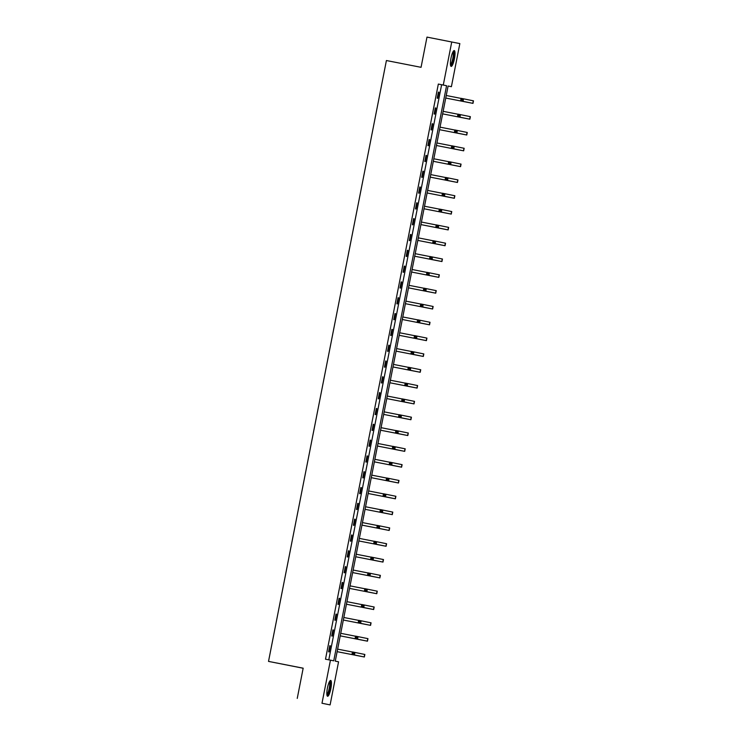 <?xml version="1.0" encoding="UTF-8"?>
<svg xmlns="http://www.w3.org/2000/svg" width="742" height="742" viewBox="0 0 742 742"><rect width="100%" height="100%" fill="white"/><g stroke="black" fill="none" stroke-linecap="round" stroke-linejoin="round"><path stroke-width="1.11" d="M327.426 688.01A8.06 1.744 -78.9 0 1 330.682 680.451A8.06 1.744 -78.9 0 1 330.839 688.706A8.06 1.744 -78.9 0 1 327.584 696.265A8.06 1.744 -78.9 0 1 327.426 688.01M450.997 58.136A8.06 1.744 -78.9 0 1 454.262 50.577A8.06 1.744 -78.9 0 1 454.419 58.831A8.06 1.744 -78.9 0 1 451.164 66.4A8.06 1.744 -78.9 0 1 450.997 58.136M303.163 668.245L268.521 661.4L386.406 60.529L421.057 67.318L426.984 37.1L459.845 43.593L451.396 86.693L448.103 86.016L451.396 86.693M448.103 86.016L335.273 661.141L338.556 661.808L330.107 704.9L321.991 703.249L330.45 660.157L333.733 660.825L446.573 85.71L443.28 85.042L451.739 41.951M321.991 703.249L330.107 704.9M328.789 659.833L441.62 84.736L438.337 84.069L325.497 659.193L330.45 660.157M438.411 92.101L437.214 98.185L437.761 98.296L438.958 92.212L438.411 92.101L438.958 92.212M435.304 107.915L434.116 113.999L434.664 114.11L435.851 108.026L435.304 107.915L435.851 108.026M432.206 123.738L431.009 129.822L431.556 129.933L432.753 123.849L432.206 123.738L432.753 123.849M429.099 139.552L427.902 145.636L428.459 145.747L429.646 139.663L429.099 139.552L429.646 139.663M426.001 155.375L424.804 161.459L425.352 161.57L426.548 155.486L426.001 155.375L426.548 155.486M422.894 171.189L421.697 177.273L422.244 177.384L423.441 171.3L422.894 171.189L423.441 171.3M419.786 187.003L418.599 193.087L419.147 193.198L420.334 187.114L419.786 187.003M416.689 202.826L415.492 208.91L416.039 209.021L417.236 202.937L416.689 202.826L417.236 202.937M413.582 218.64L412.394 224.724L412.942 224.835L414.129 218.751L413.582 218.64L414.129 218.751M410.484 234.463L409.287 240.547L409.834 240.658L411.031 234.574L410.484 234.463L411.031 234.574M407.377 250.277L406.18 256.361L406.727 256.472L407.924 250.388L407.377 250.277L407.924 250.388M404.269 266.1L403.082 272.175L403.629 272.286L404.826 266.211L404.269 266.1L404.826 266.211M401.172 281.914L399.975 287.998L400.522 288.109L401.719 282.025L401.172 281.914L401.719 282.025M398.064 297.728L396.877 303.812L397.424 303.923L398.612 297.839L398.064 297.728L398.612 297.839M394.967 313.551L393.77 319.635L394.317 319.746L395.514 313.662L394.967 313.551L395.514 313.662M391.859 329.365L390.663 335.449L391.21 335.56L392.407 329.476L391.859 329.365L392.407 329.476M388.762 345.188L387.565 351.272L388.112 351.383L389.309 345.299L388.762 345.188L389.309 345.299M385.654 361.002L384.458 367.086L385.005 367.197L386.202 361.113L385.654 361.002L386.202 361.113M382.547 376.815L381.36 382.9L381.907 383.011L383.095 376.927L382.547 376.815M379.45 392.639L378.253 398.723L378.8 398.834L379.997 392.75L379.45 392.639L379.997 392.75M376.342 408.452L375.146 414.537L375.702 414.648L376.89 408.564L376.342 408.452L376.89 408.564M373.245 424.276L372.048 430.36L372.595 430.471L373.792 424.387L373.245 424.276L373.792 424.387M370.137 440.089L368.941 446.174L369.488 446.285L370.685 440.201L370.137 440.089L370.685 440.201M367.03 455.913L365.843 461.997L366.39 462.108L367.578 456.024L367.03 455.913L367.578 456.024M363.932 471.727L362.736 477.811L363.283 477.922L364.48 471.838L363.932 471.727L364.48 471.838M360.825 487.54L359.638 493.625L360.185 493.736L361.373 487.652L360.825 487.54L361.373 487.652M357.727 503.364L356.531 509.448L357.078 509.559L358.275 503.475L357.727 503.364L358.275 503.475M354.62 519.177L353.424 525.262L353.971 525.373L355.168 519.289L354.62 519.177L355.168 519.289M351.513 535.001L350.326 541.085L350.873 541.196L352.07 535.112L351.513 535.001L352.07 535.112M348.415 550.814L347.219 556.899L347.766 557.01L348.963 550.926L348.415 550.814M345.308 566.638L344.121 572.713L344.668 572.824L345.855 566.749L345.308 566.638L345.855 566.749M342.21 582.451L341.014 588.536L341.561 588.647L342.758 582.563L342.21 582.451L342.758 582.563M339.103 598.265L337.907 604.35L338.454 604.461L339.65 598.377L339.103 598.265L339.65 598.377M335.996 614.088L334.809 620.173L335.356 620.284L336.553 614.2L335.996 614.088L336.553 614.2M332.898 629.902L331.702 635.987L332.249 636.098L333.446 630.014L332.898 629.902L333.446 630.014M329.791 645.726L328.604 651.81L329.151 651.921L330.338 645.837L329.791 645.726L330.338 645.837M297.245 698.408L303.172 668.19L268.521 661.4M438.337 84.069L443.28 85.042M441.62 84.736L446.573 85.71M419.786 187.012L420.334 187.114M382.547 376.825L383.095 376.927M348.415 550.824L348.963 550.926M467.015 102.21L445.747 98.046L470.447 102.878L460.578 100.866L461.079 98.334L463.555 98.816L473.479 100.838L472.979 103.37L467.015 102.21M446.239 95.505L461.06 98.408M462.377 99.372L461.385 99.187L461.19 100.198L462.183 100.393L462.377 99.372L463.555 98.816L463.054 101.357L472.979 103.37M462.183 100.393L463.054 101.357L460.578 100.866L461.19 100.198M461.385 99.187L461.079 98.334M453.186 51.486A6.975 1.512 -78.9 0 1 453.714 56.689A6.975 1.512 -78.9 0 1 451.498 64.406A6.975 1.512 -78.9 0 1 450.505 65.157M450.431 64.526A6.455 1.401 101.1 0 0 451.034 63.868A6.455 1.401 101.1 0 0 452.991 57.403A6.455 1.401 101.1 0 0 452.88 52.042M450.784 66.075A8.004 1.734 101.1 0 0 451.433 65.315A8.004 1.734 101.1 0 0 453.826 57.486A8.004 1.734 101.1 0 0 453.789 50.734M329.615 681.351A6.975 1.512 -78.9 0 1 329.819 688.502A6.975 1.512 -78.9 0 1 326.934 695.031M326.86 694.401A6.455 1.401 101.1 0 0 329.216 688.381A6.455 1.401 101.1 0 0 329.309 681.907M327.213 695.95A8.004 1.734 101.1 0 0 330.042 688.548A8.004 1.734 101.1 0 0 330.218 680.609M463.917 118.034L442.64 113.869L467.339 118.692L457.48 116.689L457.981 114.157L460.448 114.639L470.372 116.652L469.872 119.193L463.917 118.034M443.141 111.328L457.962 114.231M459.279 115.195L458.287 115.001L458.083 116.012L459.075 116.206L459.279 115.195L460.448 114.639L459.957 117.171L469.872 119.193M459.075 116.206L459.957 117.171L457.48 116.689L458.083 116.012M458.287 115.001L457.981 114.157M460.81 133.848L439.542 129.683L464.242 134.506L454.373 132.503L454.874 129.971L457.35 130.453L467.265 132.475L466.774 135.007L460.81 133.848M440.034 127.142L454.855 130.045M456.172 131.009L455.18 130.815L454.985 131.835L455.968 132.03L456.172 131.009L457.35 130.453L456.849 132.985L466.774 135.007M455.968 132.03L456.849 132.985L454.373 132.503L454.985 131.835M455.18 130.815L454.874 129.971M457.712 149.671L436.435 145.497L461.134 150.329L451.275 148.326L451.767 145.784L464.167 148.289L463.667 150.83L457.712 149.671M436.936 142.965L451.757 145.868M453.065 146.833L452.082 146.638L451.878 147.649L452.87 147.844L453.065 146.833L454.243 146.276L453.752 148.808L463.667 150.83M452.87 147.844L453.752 148.808L451.275 148.326L451.878 147.649M452.082 146.638L451.767 145.784M433.328 161.311L458.027 166.143L448.168 164.14L448.669 161.608L451.145 162.09L450.644 164.622L460.569 166.644L433.328 161.32M433.829 158.779L448.65 161.682M449.967 162.646L448.975 162.452L448.78 163.472L449.763 163.657L449.967 162.646L451.145 162.09L461.06 164.112L460.569 166.644M449.763 163.657L450.644 164.622L448.168 164.14L448.78 163.472M448.975 162.452L448.669 161.608M451.498 181.308L430.23 177.134L454.929 181.966L445.07 179.954L445.562 177.421L448.038 177.904L457.962 179.926L457.462 182.458L451.498 181.308M430.731 174.602L445.552 177.505M446.86 178.47L445.868 178.275L445.673 179.286L446.665 179.481L446.86 178.47L448.038 177.904L447.537 180.445L457.462 182.458M446.665 179.481L447.537 180.445L445.07 179.954L445.673 179.286M445.868 178.275L445.562 177.421M448.4 197.122L427.123 192.957L451.822 197.78L441.963 195.777L442.464 193.245L444.931 193.727L454.855 195.74L454.364 198.281L448.4 197.122M427.624 190.416L442.445 193.319M443.762 194.283L442.77 194.089L442.566 195.1L443.558 195.294L443.762 194.283L444.931 193.727L444.439 196.259L454.364 198.281M443.558 195.294L444.439 196.259L441.963 195.777L442.566 195.1M442.77 194.089L442.464 193.245M445.293 212.935L424.025 208.771L448.725 213.603L438.856 211.591L439.357 209.059L441.833 209.541L451.757 211.563L451.257 214.095L445.293 212.935M424.517 206.23L439.338 209.133M440.655 210.097L439.663 209.903L439.468 210.923L440.46 211.118L440.655 210.097L441.833 209.541L441.332 212.082L451.257 214.095M440.46 211.118L441.332 212.082L438.856 211.591L439.468 210.923M439.663 209.903L439.357 209.059M442.195 228.759L420.918 224.594L445.617 229.417L435.758 227.414L436.25 224.872L448.65 227.377L448.149 229.918L442.195 228.759M421.419 222.053L436.24 224.956M437.548 225.92L436.565 225.726L436.361 226.737L437.353 226.931L437.548 225.92L438.726 225.364L438.234 227.896L448.149 229.918M437.353 226.931L438.234 227.896L435.758 227.414L436.361 226.737M436.565 225.726L436.25 224.872M417.82 240.408L442.51 245.231L432.651 243.228L433.152 240.696L435.628 241.178L435.127 243.71L445.052 245.732L417.811 240.408M418.312 237.867L433.133 240.77M434.45 241.734L433.458 241.54L433.263 242.56L434.246 242.755L434.45 241.734L435.628 241.178L445.543 243.2L445.052 245.732M434.246 242.755L435.127 243.71L432.651 243.228L433.263 242.56M433.458 241.54L433.152 240.696M435.981 260.396L414.713 256.222L439.412 261.054L429.553 259.051L430.045 256.509L442.445 259.014L441.944 261.546L435.981 260.396M415.214 253.69L430.035 256.593M431.343 257.557L430.351 257.363L430.156 258.374L431.148 258.568L431.343 257.557L432.521 257.001L432.02 259.533L441.944 261.546M431.148 258.568L432.02 259.533L429.553 259.051L430.156 258.374M430.351 257.363L430.045 256.509M432.883 276.209L411.606 272.045L436.305 276.868L426.446 274.865L426.947 272.333L429.414 272.815L439.338 274.837L438.847 277.369L432.883 276.209M412.107 269.504L426.928 272.407M428.245 273.371L427.253 273.177L427.049 274.188L428.041 274.382L428.245 273.371L429.414 272.815L428.922 275.347L438.847 277.369M428.041 274.382L428.922 275.347L426.446 274.865L427.049 274.188M427.253 273.177L426.947 272.333M429.776 292.023L408.508 287.859L433.207 292.691L423.339 290.678L423.84 288.146L426.316 288.629L436.24 290.651L435.74 293.183L429.776 292.023M409 285.327L423.821 288.221M425.138 289.185L424.146 289L423.951 290.011L424.943 290.205L425.138 289.185L426.316 288.629L425.815 291.17L435.74 293.183M424.943 290.205L425.815 291.17L423.339 290.678L423.951 290.011M424.146 289L423.84 288.146M426.678 307.847L405.401 303.682L430.1 308.505L420.241 306.502L420.733 303.97L423.209 304.452L433.133 306.465L432.632 309.006L426.678 307.847M405.902 301.141L420.723 304.044M422.031 305.008L421.048 304.814L420.844 305.825L421.836 306.019L422.031 305.008L423.209 304.452L422.717 306.984L432.632 309.006M421.836 306.019L422.717 306.984L420.241 306.502L420.844 305.825M421.048 304.814L420.733 303.97M423.571 323.66L402.303 319.496L426.993 324.328L417.134 322.316L417.635 319.783L420.111 320.266L430.026 322.288L429.535 324.82L423.571 323.66M402.795 316.955L417.616 319.858M418.933 320.822L417.941 320.627L417.746 321.648L418.729 321.842L418.933 320.822L420.111 320.266L419.61 322.807L429.535 324.82M418.729 321.842L419.61 322.807L417.134 322.316L417.746 321.648M417.941 320.627L417.635 319.783M399.196 335.31L423.895 340.142L414.036 338.139L414.528 335.597L417.004 336.089L416.503 338.621L426.427 340.643L399.196 335.319M399.697 332.778L414.518 335.681M415.826 336.645L414.843 336.451L414.639 337.462L415.631 337.656L415.826 336.645L417.004 336.089L426.928 338.102L426.427 340.643M415.631 337.656L416.503 338.621L414.036 338.139L414.639 337.462M414.843 336.451L414.528 335.597M417.366 355.297L396.089 351.133L420.788 355.956L410.929 353.953L411.43 351.42L413.906 351.903L423.821 353.925L423.33 356.457L417.366 355.297M396.59 348.592L411.411 351.495M412.728 352.459L411.736 352.264L411.532 353.285L412.524 353.47L412.728 352.459L413.906 351.903L413.405 354.435L423.33 356.457M412.524 353.47L413.405 354.435L410.929 353.953L411.532 353.285M411.736 352.264L411.43 351.42M414.259 371.121L392.991 366.947L417.69 371.779L407.822 369.776L408.323 367.234L410.799 367.717L420.723 369.739L420.222 372.271L414.259 371.121M393.483 364.415L408.304 367.318M409.621 368.282L408.629 368.088L408.434 369.099L409.426 369.293L409.621 368.282L410.799 367.717L410.298 370.258L420.222 372.271M409.426 369.293L410.298 370.258L407.822 369.776L408.434 369.099M408.629 368.088L408.323 367.234M411.161 386.934L389.884 382.77L414.583 387.593L404.724 385.59L405.215 383.058L407.692 383.54L417.616 385.562L417.115 388.094L411.161 386.934M390.385 380.229L405.206 383.132M406.514 384.096L405.531 383.902L405.327 384.913L406.319 385.107L406.514 384.096L407.692 383.54L407.2 386.072L417.115 388.094M406.319 385.107L407.2 386.072L404.724 385.59L405.327 384.913M405.531 383.902L405.215 383.058M408.054 402.748L386.786 398.584L411.485 403.416L401.617 401.403L402.118 398.871L404.594 399.354L414.509 401.376L414.017 403.908L408.054 402.748M387.278 396.043L402.099 398.946M403.416 399.91L402.424 399.715L402.229 400.736L403.212 400.93L403.416 399.91L404.594 399.354L404.093 401.895L414.017 403.908M403.212 400.93L404.093 401.895L401.617 401.403L402.229 400.736M402.424 399.715L402.118 398.871M404.956 418.571L383.679 414.407L408.378 419.23L398.519 417.227L399.01 414.685L411.411 417.19L410.91 419.731L404.956 418.571M384.18 411.866L399.001 414.769M400.309 415.733L399.326 415.539L399.122 416.55L400.114 416.744L400.309 415.733L401.487 415.177L400.995 417.709L410.91 419.731M400.114 416.744L400.995 417.709L398.519 417.227L399.122 416.55M399.326 415.539L399.01 414.685M401.849 434.385L380.572 430.221L405.271 435.044L395.412 433.04L395.913 430.508L398.389 430.991L408.304 433.013L407.812 435.545L401.849 434.385M381.073 427.68L395.894 430.583M397.211 431.547L396.219 431.352L396.024 432.373L397.007 432.567L397.211 431.547L398.389 430.991L397.888 433.523L407.812 435.545M397.007 432.567L397.888 433.523L395.412 433.04L396.024 432.373M396.219 431.352L395.913 430.508M398.742 450.208L377.474 446.035L402.173 450.867L392.314 448.864L392.806 446.322L405.206 448.827L404.705 451.359L398.742 450.208M377.966 443.503L392.787 446.406M394.104 447.37L393.112 447.176L392.917 448.187L393.909 448.381L394.104 447.37L395.282 446.814L394.781 449.346L404.705 451.359M393.909 448.381L394.781 449.346L392.314 448.864L392.917 448.187M393.112 447.176L392.806 446.322M395.644 466.022L374.367 461.858L399.066 466.681L389.207 464.678L389.708 462.145L392.175 462.628L402.099 464.65L401.598 467.182L395.644 466.022M374.868 459.317L389.689 462.22M391.006 463.184L390.014 462.989L389.81 464L390.802 464.195L391.006 463.184L392.175 462.628L391.683 465.16L401.598 467.182M390.802 464.195L391.683 465.16L389.207 464.678L389.81 464M390.014 462.989L389.708 462.145M392.537 481.836L371.269 477.672L395.968 482.504L386.1 480.491L386.601 477.959L389.077 478.442L399.001 480.464L398.5 482.996L392.537 481.836M371.761 475.14L386.582 478.043M387.899 479.007L386.907 478.813L386.712 479.824L387.695 480.018L387.899 479.007L389.077 478.442L388.576 480.983L398.5 482.996M387.695 480.018L388.576 480.983L386.1 480.491L386.712 479.824M386.907 478.813L386.601 477.959M389.439 497.659L368.162 493.495L392.861 498.318L383.002 496.315L383.493 493.782L385.97 494.265L395.894 496.277L395.393 498.819L389.439 497.659M368.663 490.954L383.484 493.857M384.792 494.821L383.809 494.626L383.605 495.637L384.597 495.832L384.792 494.821L385.97 494.265L385.478 496.797L395.393 498.819M384.597 495.832L385.478 496.797L383.002 496.315L383.605 495.637M383.809 494.626L383.493 493.782M386.332 513.473L365.055 509.309L389.754 514.141L379.895 512.128L380.396 509.596L382.872 510.079L392.787 512.101L392.295 514.633L386.332 513.473M365.556 506.767L380.377 509.671M381.694 510.635L380.702 510.44L380.507 511.461L381.49 511.655L381.694 510.635L382.872 510.079L382.371 512.62L392.295 514.633M381.49 511.655L382.371 512.62L379.895 512.128L380.507 511.461M380.702 510.44L380.396 509.596M361.957 525.123L386.656 529.955L376.797 527.952L377.288 525.41L379.765 525.902L379.264 528.434L389.188 530.456L361.957 525.132M362.458 522.591L377.279 525.494M378.587 526.458L377.595 526.264L377.4 527.274L378.392 527.469L378.587 526.458L379.765 525.902L389.689 527.914L389.188 530.456M378.392 527.469L379.264 528.434L376.797 527.952L377.4 527.274M377.595 526.264L377.288 525.41M380.127 545.11L358.85 540.946L383.549 545.769L373.69 543.765L374.191 541.233L376.658 541.716L386.582 543.738L386.09 546.27L380.127 545.11M359.351 538.404L374.172 541.308M375.489 542.272L374.497 542.077L374.293 543.098L375.285 543.292L375.489 542.272L376.658 541.716L376.166 544.248L386.09 546.27M375.285 543.292L376.166 544.248L373.69 543.765L374.293 543.098M374.497 542.077L374.191 541.233M377.019 560.933L355.752 556.76L380.451 561.592L370.583 559.589L371.083 557.047L383.484 559.551L382.983 562.084L377.019 560.933M356.243 554.228L371.065 557.131M372.382 558.095L371.39 557.901L371.195 558.912L372.187 559.106L372.382 558.095L373.56 557.539L373.059 560.071L382.983 562.084M372.187 559.106L373.059 560.071L370.583 559.589L371.195 558.912M371.39 557.901L371.083 557.047M373.922 576.747L352.645 572.583L377.344 577.406L367.485 575.402L367.976 572.87L370.453 573.353L380.377 575.375L379.876 577.907L373.922 576.747M353.146 570.042L367.967 572.945M369.275 573.909L368.292 573.714L368.088 574.725L369.08 574.92L369.275 573.909L370.453 573.353L369.961 575.885L379.876 577.907M369.08 574.92L369.961 575.885L367.485 575.402L368.088 574.725M368.292 573.714L367.976 572.87M370.815 592.561L349.538 588.397L374.237 593.229L364.378 591.216L364.878 588.684L367.355 589.167L377.27 591.188L376.778 593.721L370.815 592.561M350.038 585.865L364.86 588.758M366.177 589.723L365.185 589.538L364.99 590.549L365.973 590.743L366.177 589.723L367.355 589.167L366.854 591.708L376.778 593.721M365.973 590.743L366.854 591.708L364.378 591.216L364.99 590.549M365.185 589.538L364.878 588.684M367.707 608.384L346.44 604.22L371.139 609.043L361.28 607.039L361.771 604.507L364.248 604.99L374.172 607.002L373.671 609.544L367.707 608.384M346.941 601.679L361.762 604.582M363.07 605.546L362.077 605.351L361.883 606.362L362.875 606.557L363.07 605.546L364.248 604.99L363.747 607.522L373.671 609.544M362.875 606.557L363.747 607.522L361.28 607.039L361.883 606.362M362.077 605.351L361.771 604.507M364.61 624.198L343.333 620.034L368.032 624.857L358.173 622.853L358.674 620.321L361.141 620.804L371.065 622.826L370.573 625.358L364.61 624.198M343.834 617.492L358.655 620.395M359.972 621.36L358.98 621.165L358.776 622.186L359.768 622.38L359.972 621.36L361.141 620.804L360.649 623.345L370.573 625.358M359.768 622.38L360.649 623.345L358.173 622.853L358.776 622.186M358.98 621.165L358.674 620.321M361.502 640.021L340.235 635.857L364.934 640.68L355.066 638.677L355.566 636.135L367.967 638.639L367.466 641.181L361.502 640.021M340.726 633.316L355.548 636.219M356.865 637.183L355.872 636.988L355.678 637.999L356.67 638.194L356.865 637.183L358.043 636.627L357.542 639.159L367.466 641.181M356.67 638.194L357.542 639.159L355.066 638.677L355.678 637.999M355.872 636.988L355.566 636.135M358.405 655.835L337.128 651.671L361.827 656.494L351.968 654.49L352.459 651.958L354.936 652.441L364.86 654.463L364.359 656.995L358.405 655.835M337.629 649.129L352.45 652.033M353.758 652.997L352.775 652.802L352.571 653.823L353.563 654.008L353.758 652.997L354.936 652.441L354.444 654.973L364.359 656.995M353.563 654.008L354.444 654.973L351.968 654.49L352.571 653.823M352.775 652.802L352.459 651.958M473.294 100.801L472.802 103.333M470.196 116.615L469.695 119.156M467.089 132.438L466.588 134.97M463.991 148.252L463.49 150.784M460.884 164.075L460.383 166.607M457.777 179.889L457.285 182.421M454.679 195.702L454.178 198.244M451.572 211.526L451.08 214.058M448.474 227.34L447.973 229.881M445.367 243.163L444.866 245.695M442.26 258.977L441.768 261.509M439.162 274.79L438.661 277.332M436.055 290.614L435.563 293.146M432.957 306.427L432.456 308.969M429.85 322.251L429.349 324.783M426.743 338.064L426.251 340.597M423.645 353.888L423.144 356.42M420.538 369.702L420.046 372.234M417.44 385.515L416.939 388.057M414.333 401.339L413.832 403.871M411.226 417.152L410.734 419.694M408.128 432.976L407.627 435.508M405.021 448.789L404.529 451.322M401.923 464.613L401.422 467.145M398.816 480.426L398.324 482.959M395.718 496.24L395.217 498.782M392.611 512.063L392.11 514.596M389.504 527.877L389.012 530.419M386.406 543.701L385.905 546.233M383.299 559.514L382.807 562.046M380.201 575.328L379.7 577.87M377.094 591.151L376.593 593.683M373.987 606.965L373.495 609.507M370.889 622.788L370.388 625.321M367.782 638.602L367.29 641.134M364.684 654.425L364.183 656.958"/></g></svg>

